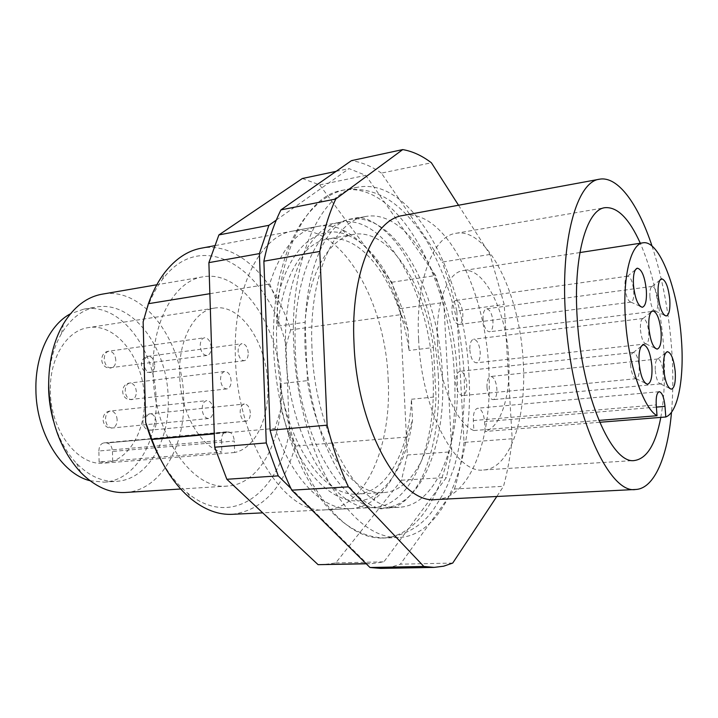 <?xml version="1.0" encoding="UTF-8"?>
<svg xmlns="http://www.w3.org/2000/svg" width="718" height="718" viewBox="0 0 718 718"><rect width="100%" height="100%" fill="white"/><g stroke="black" fill="none" stroke-linecap="round" stroke-linejoin="round"><path stroke-width="0.54" stroke-dasharray="3.59 2.69" d="M652.061 246.112C662.202 277.184 668.709 311.065 671.572 347.754C673.278 370.56 673.251 392.055 671.501 412.24M436.068 499.557C471.502 498.041 493.176 434.875 488.716 367.652C485.135 288.106 444.379 207.457 402.816 215.526M660.802 417.391C664.581 396.327 665.487 372.319 663.531 345.358C660.38 306.065 652.635 272.023 640.303 243.231M418.63 339.551C421.511 410.633 455.804 474.463 483.645 469.976C510.534 468.666 527.021 416.97 523.153 360.822C519.868 294.174 487.594 227.265 455.939 233.314C433.142 235.926 415.318 281.698 418.63 339.551M437.522 343.392C435.18 304.028 447.233 272.212 463.155 270.587C484.237 266.629 506.495 311.872 508.703 357.887C511.09 394.056 501.308 427.004 485.144 431.473L484.587 421.645C483.708 413.317 481.437 408.838 477.766 408.201C474.679 409.107 473.198 413.227 473.324 420.56L473.88 430.549C456.522 423.88 439.353 384.193 437.522 343.392M473.88 430.549L598.866 420.425M655.283 370.47C656.171 378.574 657.894 383.053 660.452 383.897L660.542 383.888C662.615 383.089 663.486 379.248 663.145 372.364C662.247 364.152 660.488 359.691 657.885 358.973L657.796 358.991C655.794 359.889 654.96 363.712 655.283 370.47M625.001 287.424C626.006 296.31 627.981 301.21 630.934 302.134L631.032 302.125C633.159 301.318 634.057 297.557 633.734 290.835C632.72 281.842 630.709 276.96 627.694 276.17L627.595 276.188C625.558 277.103 624.696 280.846 625.001 287.424M630.485 364.52C631.418 373.082 633.303 377.803 636.148 378.691L636.247 378.682C638.535 377.83 639.514 373.809 639.191 366.611C638.239 357.941 636.31 353.229 633.411 352.484L633.312 352.502C631.113 353.453 630.171 357.465 630.485 364.52M640.474 329.858C641.416 338.34 643.256 343.016 646.003 343.895L646.101 343.886C648.201 343.087 649.09 339.282 648.758 332.479C647.807 323.89 645.922 319.223 643.122 318.478L643.032 318.487C641.012 319.393 640.16 323.181 640.474 329.858M649.898 297.144C650.84 305.545 652.644 310.176 655.301 311.056L655.381 311.047C657.32 310.284 658.128 306.685 657.796 300.232C656.835 291.741 655.004 287.119 652.303 286.356L652.222 286.374C650.355 287.227 649.584 290.817 649.898 297.144M486.966 387.316C487.791 394.972 489.838 399.091 493.104 399.666C495.77 398.849 497.035 395.232 496.883 388.806C496.066 381.168 494.011 377.067 490.717 376.483C488.078 377.291 486.831 380.899 486.966 387.316M451.945 311.074C452.887 319.447 455.23 323.926 458.973 324.5C461.683 323.656 462.975 320.111 462.832 313.856C461.898 305.509 459.547 301.048 455.777 300.456C453.094 301.3 451.819 304.836 451.945 311.074M455.84 382.622C456.711 390.682 458.955 395.008 462.554 395.6C465.47 394.729 466.871 390.951 466.736 384.265C465.874 376.223 463.631 371.906 460.005 371.314C457.115 372.166 455.733 375.936 455.84 382.622M469.805 349.962C470.694 357.968 472.875 362.258 476.375 362.832C479.068 362.007 480.342 358.417 480.198 352.08C479.328 344.101 477.129 339.82 473.611 339.237C470.945 340.063 469.68 343.635 469.805 349.962M483.043 319.025C483.932 326.959 486.068 331.213 489.461 331.788C491.956 330.989 493.122 327.579 492.961 321.556C492.081 313.649 489.936 309.404 486.526 308.83C484.058 309.611 482.9 313.012 483.043 319.025M454.368 375.29C459.619 457.294 430.594 536.472 382.479 538.069C358.201 538.491 335.091 520.765 313.156 484.883C292.675 449.199 278.772 397.296 276.825 346.641C273.082 261.846 304.504 195.933 341.786 190.432C397.916 179.204 450.455 278.665 454.368 375.29M468.872 373.737C474.257 456.262 445.896 535.942 398.445 537.531C374.5 537.944 351.649 520.056 329.912 483.869C309.593 447.87 295.726 395.51 293.68 344.443C289.785 258.938 320.677 192.639 357.438 187.263C412.796 176.215 464.77 276.511 468.872 373.737M311.953 347.494C308.569 276.547 334.112 220.722 365.184 216.558C410.166 207.771 453.641 290.287 456.998 371.753C461.405 440.628 437.594 505.669 399.208 507.249C360.939 512.607 314.511 435.117 311.953 347.494M295.304 349.63C292.055 279.257 318.047 223.756 349.558 219.484C395.178 210.562 439.12 292.397 442.324 373.351C446.614 441.776 422.265 506.405 383.331 508.003C344.505 513.352 297.683 436.535 295.304 349.63M153.078 372.875C151.327 322.104 174.707 280.594 202.907 276.843C242.128 269.403 279.975 327.677 281.241 387.487C283.718 437.783 260.697 484.39 227.4 486.068C192.765 490.52 153.769 435.243 153.078 372.875M125.408 492.476C160.563 490.69 185.657 446.156 183.673 398.239C183.099 341.212 143.609 286.329 102.198 294.165M53.401 420.739C58.463 438.177 66.227 452.421 76.673 463.478C89.274 476.214 102.629 482.155 116.72 481.311C147.558 479.597 169.87 440.717 168.191 398.553C167.761 348.293 132.731 300.286 96.32 307.035C82.408 309.467 70.795 318.325 61.47 333.628C53.859 346.803 49.605 362.455 48.707 380.594M90.001 480.71L104.227 482.173C135.235 480.45 157.745 441.794 156.12 399.89C155.761 349.935 120.579 302.296 83.961 309.081L70.463 313.784M234.642 452.511L109.091 462.724L99.102 461.961L221.871 452.089C200.277 447.09 180.254 411.809 179.635 374.877C178.315 339.704 194.416 310.49 214.305 308.121C240.736 303.337 266.979 343.294 267.832 385.027C269.34 418.073 255.303 448.427 234.642 452.511L234.256 441.014L112.466 451.434C112.026 446.443 110.096 443.625 106.668 442.988L228.692 431.958L106.668 442.988M50.359 390.736C50.323 430.836 78.154 466.503 104.128 463.119C127.975 461.602 145.601 431.697 144.372 398.876C144.121 359.637 116.54 322.579 88.269 327.641C67.007 330.28 49.497 357.923 50.359 390.736M213.228 410.014C212.609 404.072 210.464 400.949 206.775 400.626C203.795 401.344 202.252 404.171 202.144 409.116C202.763 415.049 204.908 418.19 208.57 418.522C211.577 417.795 213.129 414.959 213.228 410.014M211.254 347.431C210.58 341.274 208.319 338.043 204.495 337.765C201.722 338.492 200.295 341.167 200.223 345.789C200.905 351.955 203.149 355.186 206.955 355.482C209.755 354.746 211.191 352.071 211.254 347.431M248.249 352.942C247.611 347.072 245.538 343.994 242.038 343.689C239.462 344.371 238.143 346.956 238.089 351.434C238.735 357.304 240.799 360.391 244.282 360.696C246.884 360.014 248.204 357.429 248.249 352.942M231.151 380.809C230.523 374.904 228.405 371.798 224.815 371.484C222.05 372.184 220.623 374.886 220.552 379.589C221.18 385.494 223.28 388.609 226.852 388.923C229.652 388.223 231.079 385.512 231.151 380.809M250.349 413.012C249.765 407.348 247.782 404.351 244.407 404.019C241.652 404.701 240.234 407.42 240.162 412.186C240.745 417.858 242.72 420.865 246.077 421.197C248.859 420.515 250.286 417.795 250.349 413.012M458.524 205.24L489.981 254.459L504.198 304.477L512.185 438.77C510.426 455.643 507.545 471.484 503.533 486.301L496.793 496.488M512.185 438.77L464.061 442.423L456.836 310.939L504.198 304.477M489.981 254.459L442.288 262.079L381.411 173.11L431.392 162.78M452.726 563.074L400.348 564.177L454.503 488.994L503.533 486.301M456.836 310.939L450.33 285.926L442.288 262.079M454.503 488.994C458.865 474.481 462.051 458.955 464.061 442.423M380.791 568.405L390.771 567.238L400.348 564.177M381.411 173.11C371.682 166.307 361.692 162.151 351.452 160.644M378.233 492.889C347.629 518.064 299.433 482.469 281.061 408.345L280.128 383.708C289.857 449.145 326.51 497.439 357.295 494.029C387.469 492.593 409.134 450.249 411.477 399.244L412.527 420.093C407.546 454.314 396.112 478.574 378.233 492.889L373.441 500.159C366.413 505.337 358.829 508.156 350.68 508.613C323.701 510.642 292.118 479.795 275.048 428.386L214.269 433.869M348.086 235.369C374.608 246.427 397.664 284.831 407.995 329.894L409.027 350.465C400.186 287.227 363.685 232.174 327.453 239.094C303.193 242.792 281.977 277.022 277.947 326.125L277.022 301.874C287.55 247.477 319.214 222.194 348.086 235.369L341.75 229.41C368.154 242.639 387.971 271.036 401.2 314.61L290.682 329.885C274.518 278.62 237.487 241.203 201.112 248.222M277.947 326.125L305.069 322.301C308.839 272.571 329.508 238.044 353.229 234.454C388.662 227.687 424.535 283.556 433.43 347.521L409.027 350.465M411.477 399.244L436.014 396.839C433.941 448.4 412.967 491.184 383.448 492.593C353.346 495.994 317.23 447 307.43 380.639L280.128 383.708M232.264 514.321C262.824 510.256 283.807 487.495 295.224 446.04L407.277 437.02C400.994 466.296 389.712 487.342 373.441 500.159M159.809 457.878C167.824 472.659 177.041 484.336 187.443 492.907C231.331 529.597 279.23 492.997 289.354 431.401L295.224 446.04M290.682 329.885L286.042 345.385C269.124 270.354 203.104 225.057 162.456 279.419C153.966 290.619 147.522 304.773 143.142 321.861M286.042 345.385L289.354 431.401M209.862 293.698L269.672 283.969C280.711 249.819 296.705 230.64 317.643 226.43C325.685 224.994 333.717 225.99 341.75 229.41M269.672 283.969L277.022 301.874M407.995 329.894L401.2 314.61M281.061 408.345L275.048 428.386M407.277 437.02L412.527 420.093M307.43 380.639L305.069 322.301M433.43 347.521L436.014 396.839M99.102 461.961L98.878 450.994L221.494 440.394C221.602 435.386 223.136 432.541 226.098 431.841L226.574 431.832M98.878 450.994C99.066 446.291 100.744 443.598 103.904 442.907L104.406 442.898M228.692 431.958C231.914 432.676 233.772 435.691 234.256 441.014M112.466 451.434L112.708 462.221M221.494 440.394L221.871 452.089M599.656 422.292L485.144 431.473M432.9 374.266C437.1 441.983 412.572 505.903 373.602 507.509C334.687 512.823 287.954 436.912 285.692 351.03C282.542 281.465 308.632 226.511 340.206 222.212C385.871 213.291 429.822 294.138 432.9 374.266M388.16 379.122C392.037 445.492 365.938 508.173 325.425 509.834C284.938 515.102 237.137 441.22 235.405 357.465C232.623 289.632 259.979 235.666 292.791 231.079C340.269 221.772 385.548 300.573 388.16 379.122M302.359 178.504L319.689 184.912L391.795 282.273L400.052 308.659L407.312 454.997L401.47 480.216L335.728 562.921L322.597 564.752M276.304 220.085L349.047 168.604L365.767 175.371L435.673 275.515L443.778 302.493L451.81 451.784L446.399 477.497L383.888 561.853L371.269 563.702L366.943 563.621L290.88 488.357M319.689 184.912L365.767 175.371M336.132 171.342L349.047 168.604M391.795 282.273L435.673 275.515M400.052 308.659L443.778 302.493M407.312 454.997L451.81 451.784M401.47 480.216L446.399 477.497M335.728 562.921L383.888 561.853M366.072 563.639L366.943 563.621M117.151 419.851C116.693 414.699 114.7 411.746 111.182 410.974L110.473 410.992C107.341 411.71 105.69 414.421 105.519 419.115C106.102 424.76 108.31 427.722 112.161 428C115.329 427.282 116.989 424.562 117.151 419.851M115.813 360.301C115.176 354.441 112.843 351.407 108.822 351.192C105.905 351.919 104.37 354.486 104.245 358.892C104.711 364.071 106.713 367.113 110.249 368.029L111.2 368.02C114.153 367.293 115.697 364.717 115.813 360.301M154.729 365.058C154.119 359.467 151.974 356.55 148.285 356.316C145.557 356.999 144.138 359.485 144.031 363.748C144.48 368.729 146.346 371.655 149.613 372.516L150.439 372.507C153.194 371.825 154.63 369.339 154.729 365.058M136.357 391.84C135.765 386.221 133.575 383.286 129.796 383.035C126.88 383.744 125.345 386.329 125.21 390.807C125.677 395.905 127.607 398.849 131.008 399.639L131.735 399.63C134.688 398.93 136.232 396.327 136.357 391.84M156.219 422.337C155.671 416.943 153.616 414.106 150.053 413.819C147.145 414.501 145.619 417.113 145.476 421.654C145.933 426.671 147.809 429.517 151.085 430.19L151.606 430.181C154.549 429.508 156.093 426.887 156.219 422.337M656.387 407.106L484.587 421.645M473.324 420.56L656.225 404.907M438.312 375.011C440.008 411.154 435.646 442.764 425.244 469.841C415.192 495.779 398.221 508.497 389.389 507.976L383.125 508.281C380.917 510.049 373.818 507.168 361.809 499.647C355.302 494.02 348.894 486.786 342.576 477.946C336.769 469.114 330.504 456.792 323.791 440.969C313.192 411.737 306.927 380.262 304.979 346.525C303.92 305.204 309.62 271.745 322.068 246.166C335.082 222.454 343.159 221.332 349.289 219.259L355.455 218.11C366.377 214.206 392.701 231.034 408.677 262.214C425.837 294.936 435.718 332.533 438.312 375.011M385.485 537.962C365.911 537.782 347.548 528.663 330.397 510.597C315.166 493.454 303.391 475.092 290.799 441.561C281.061 412.32 275.299 381.429 273.504 348.876C272.876 325.55 274.455 303.597 278.252 283.027C281.133 269.824 284.741 257.591 289.067 246.337C294.398 234.786 298.598 226.825 301.659 222.436C314.313 204.127 328.664 193.259 344.73 189.839C379.014 185.747 403.929 205.878 426.402 240.359C448.167 277.821 460.732 322.041 464.079 373.028C465.47 407.25 462.177 438.608 454.18 467.104L447.646 484.767L443.562 493.329L434.067 508.622C422.74 525.379 406.541 535.161 385.485 537.962M483.645 469.976L634.586 460.498M579.893 252.556L463.155 270.587M660.452 383.897L669.427 388.267M630.934 302.134L640.088 306.281M636.148 378.691L645.249 383.143M646.003 343.895L655.067 348.158M655.301 311.056L664.312 315.139M660.542 383.888L493.104 399.666M631.032 302.125L458.973 324.5M636.247 378.682L462.554 395.6M646.101 343.886L476.375 362.832M655.381 311.047L651.818 311.495M651.423 311.54L489.461 331.788M398.445 537.531L382.479 538.069M365.184 216.558L349.558 219.484M202.907 276.843L156.802 284.768M61.47 333.628L63.408 323.908M83.961 309.081L96.32 307.035M109.091 462.724L104.128 463.119M208.57 418.522L112.161 428C101.328 429.481 99.587 411.746 110.473 410.992L206.775 400.626M206.955 355.482L108.535 367.948C99.344 366.674 99.596 352.035 108.822 351.192L204.495 337.765M244.282 360.696L147.935 372.436C139.112 371.197 139.418 357.079 148.285 356.316L242.038 343.689M226.852 388.923L129.617 399.594C120.292 398.678 120.453 383.735 129.796 383.035L224.815 371.484M246.077 421.197L150.008 430.172C140.548 429.633 140.593 414.376 150.053 413.819L244.407 404.019M353.229 234.454L327.453 239.094M383.448 492.593L357.295 494.029M187.443 492.907L191.167 498.983M162.456 279.419L164.673 272.643M317.643 226.43L214.431 245.736M350.68 508.613L262.734 512.858M103.904 442.907L226.098 431.841M214.305 308.121L88.269 327.641M104.227 482.173L116.72 481.311M76.673 463.478L80.802 472.489M227.4 486.068L180.712 489.003M399.208 507.249L383.331 508.003M357.438 187.263L341.786 190.432M652.303 286.356L486.526 308.83M643.122 318.478L473.611 339.237M633.411 352.484L460.005 371.314M627.694 276.17L455.777 300.456M657.885 358.973L490.717 376.483M652.222 286.374L659.941 280.11M643.032 318.487L650.867 312.249M633.312 352.502L641.255 346.3M627.595 276.188L635.403 269.735M657.796 358.991L665.658 352.951M659.241 391.687L477.766 408.201M455.939 233.314L604.996 207.681M325.425 509.834L373.602 507.509M366.252 563.81L371.269 563.702M292.791 231.079L340.206 222.212"/><path stroke-width="1.08" d="M671.501 412.24C667.704 456.352 654.466 488.59 635.78 489.47C608.343 494.828 570.954 410.409 565.56 316.135C560.228 239.749 576.949 181.51 599.458 179.213C617.848 175.757 638.167 204.065 652.061 246.112M599.458 179.213L402.816 215.526C373.89 219.25 350.42 273.738 353.992 343.141C356.882 428.79 400.509 504.799 436.068 499.557L635.78 489.47M640.303 243.231C629.192 218.55 617.417 206.703 604.996 207.681C586.355 209.441 572.892 257.565 577.299 319.636C581.742 395.914 611.978 464.941 634.586 460.498C646.963 458.56 655.705 444.191 660.802 417.391M598.866 420.425L657.015 415.722C643.283 408.12 628.403 364.609 625.522 320.345C622.291 277.615 630.628 243.797 642.96 242.819C659.241 239.606 677.998 289.103 681.346 338.51C684.478 377.381 678.16 412.536 665.792 416.987L665.003 406.379L656.387 407.106M675.234 371.816C675.764 382.335 674.462 388.124 671.339 389.192C667.552 387.962 664.994 381.222 663.647 368.953C663.145 358.731 664.374 352.969 667.327 351.667C671.213 352.592 673.852 359.314 675.234 371.816M646.353 290.269C646.855 300.537 645.509 306.209 642.287 307.286C637.934 305.94 634.99 298.544 633.473 285.091C632.989 275.138 634.263 269.501 637.279 268.182C641.766 269.187 644.791 276.547 646.353 290.269M651.899 366.045C652.411 377.049 650.939 383.116 647.492 384.238C643.301 382.945 640.492 375.828 639.065 362.868C638.58 352.188 639.962 346.157 643.211 344.766C647.537 345.717 650.436 352.807 651.899 366.045M661.107 331.922C661.619 342.315 660.291 348.05 657.123 349.119C653.066 347.835 650.32 340.781 648.892 327.946C648.399 317.85 649.655 312.142 652.635 310.84C656.817 311.809 659.636 318.828 661.107 331.922M669.804 299.684C670.316 309.539 669.113 314.978 666.187 315.992C662.265 314.708 659.591 307.717 658.155 295.008C657.67 285.441 658.801 280.038 661.556 278.799C665.586 279.787 668.332 286.751 669.804 299.684M156.802 284.768L102.198 294.165C86.779 296.929 73.846 306.846 63.408 323.908C53.464 341.149 48.555 361.836 48.689 385.97C50.107 421.735 60.815 450.572 80.802 472.489C94.902 486.678 109.773 493.338 125.408 492.476L180.712 489.003M48.707 380.594L48.609 387.899C48.806 399.109 50.404 410.05 53.401 420.739M70.463 313.784C49.847 324.617 35.182 355.275 35.9 389.488C35.999 432.748 61.47 473.898 90.001 480.71M496.793 496.488L452.726 563.074L443.634 566.197L434.139 567.391L423.835 566.448L348.374 486.849C339.901 468.324 332.82 447.763 327.121 425.155L319.797 251.444C323.621 231.295 328.934 213.82 335.746 199.003L402.744 149.586C412.527 151.283 422.076 155.68 431.392 162.78L458.524 205.24M402.744 149.586L351.452 160.644L280.935 209.889L335.746 199.003M319.797 251.444L263.874 261.208L270.094 430.253L327.121 425.155M348.374 486.849L291.75 490.17L369.994 567.507L423.835 566.448M369.994 567.507L380.791 568.405L434.139 567.391M270.094 430.253C275.847 452.214 283.063 472.184 291.75 490.17M263.874 261.208C268.02 241.535 273.711 224.429 280.935 209.889M214.269 433.869L151.857 439.488C161.846 465.749 174.95 485.583 191.167 498.983C204.792 509.87 218.487 514.985 232.264 514.321L262.734 512.858M151.857 439.488L145.664 422.381C149.326 435.279 154.047 447.117 159.809 457.878M145.664 422.381L143.142 321.861L148.384 303.705L209.862 293.698M214.431 245.736L201.112 248.222C187.56 250.761 175.416 258.902 164.673 272.643C158.148 281.196 152.719 291.553 148.384 303.705M657.015 415.722L656.225 404.907C655.866 396.991 656.871 392.584 659.241 391.687C662.104 392.477 664.033 397.377 665.003 406.379M665.792 416.987L599.656 422.292M366.252 563.81L318.101 564.671L226.852 479.274L214.691 447.215L208.884 262.635L218.9 234.93L302.359 178.504L336.132 171.342M290.88 488.357L278.252 475.872L266.27 442.925L259.386 253.598L268.891 225.317L276.304 220.085M318.101 564.671L366.072 563.639M226.852 479.274L278.252 475.872M214.691 447.215L266.27 442.925M208.884 262.635L259.386 253.598M218.9 234.93L268.891 225.317M642.96 242.819L579.893 252.556M669.427 388.267L671.339 389.192M640.088 306.281L642.287 307.286M645.249 383.143L647.492 384.238M655.067 348.158L657.123 349.119M664.312 315.139L666.187 315.992M659.941 280.11L661.556 278.799M650.867 312.249L652.635 310.84M641.255 346.3L643.211 344.766M635.403 269.735L637.279 268.182M665.658 352.951L667.327 351.667"/></g></svg>
